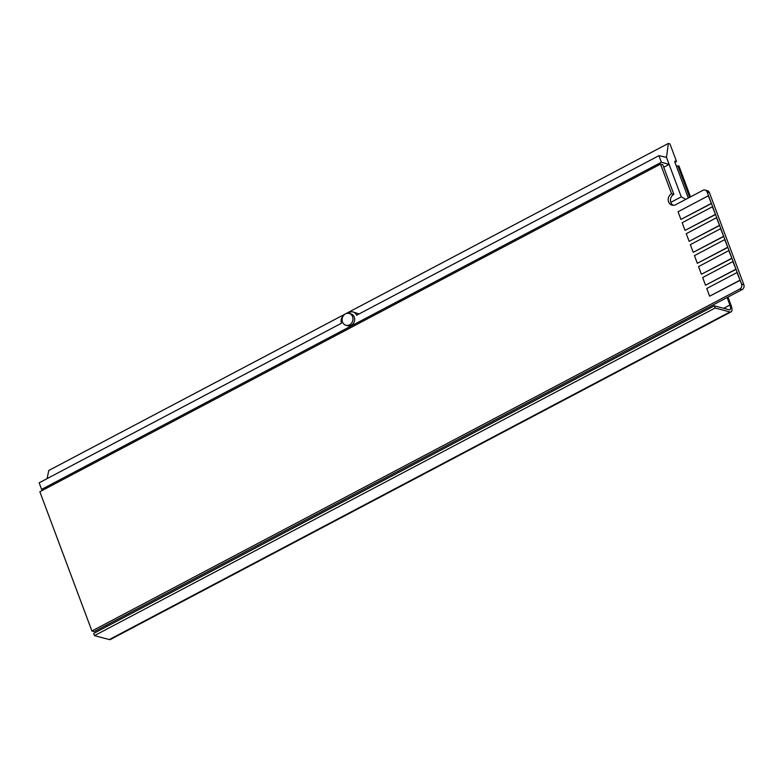 <?xml version="1.0" encoding="UTF-8"?>
<svg xmlns="http://www.w3.org/2000/svg" width="783" height="783" viewBox="0 0 783 783"><rect width="100%" height="100%" fill="white"/><g stroke="black" fill="none" stroke-linecap="round" stroke-linejoin="round"><path stroke-width="1.17" d="M671.579 193.744A6.137 5.383 -75.1 0 0 668.594 201.887A6.137 5.383 -75.1 0 0 672.049 205.156A6.137 5.383 -75.1 0 0 675.68 204.706L702.88 190.347A3.68 3.23 104.9 0 1 707.137 192.041L741.57 284.141A3.68 3.23 104.9 0 1 739.778 289.025L91.924 631L39.855 491.744L660.509 164.136L671.579 193.744L673.86 194.35A6.137 5.383 -75.1 0 0 670.874 202.494A6.137 5.383 -75.1 0 0 673.233 205.312M660.509 164.136L662.79 164.743L673.86 194.35M91.924 631L94.205 631.607L742.059 289.632A3.68 3.23 104.9 0 0 743.85 284.748L709.418 192.647A3.68 3.23 104.9 0 0 707.333 190.68L705.062 190.073M676.512 166.495L677.863 165.79L689.657 197.326M727.113 297.52L729.922 305.037L723.707 308.326M677.863 165.79L678.998 166.094L690.508 196.876M727.975 297.07L731.068 305.341A8.593 3.21 62.2 0 1 731.087 311.879A8.593 3.21 62.2 0 1 729.942 311.957L715.124 308.013L714.302 305.82L93.657 633.437L94.479 635.63L109.297 639.564A8.593 3.21 -117.8 0 0 110.432 639.496L731.087 311.879M106.948 626.42L106.459 625.128M714.302 305.82L729.12 309.765A6.137 2.29 62.2 0 0 729.942 309.706A6.137 2.29 62.2 0 0 729.922 305.037M715.124 308.013L94.479 635.63M352.565 316.675A6.137 5.383 -75.1 0 0 349.11 313.406A6.137 5.383 -75.1 0 0 343.512 315.529A6.137 5.383 -75.1 0 0 342.494 321.999A6.137 5.383 -75.1 0 0 345.949 325.268A6.137 5.383 -75.1 0 0 351.547 323.144A6.137 5.383 -75.1 0 0 352.565 316.675M345.949 325.268L347.662 325.728A6.137 5.383 -75.1 0 0 353.26 323.594A6.137 5.383 -75.1 0 0 354.278 317.135A6.137 5.383 -75.1 0 0 350.823 313.856L349.11 313.406M47.117 478.609L48.761 470.485L345.186 314.022M685.83 199.342L681.259 196.836L669.122 164.391L661.381 162.247L658.924 155.67L666.49 157.334L668.359 143.436L345.783 313.709M663.72 167.239L669.122 164.391L666.49 157.334M681.259 196.836L670.816 202.347M668.359 143.436L669.964 143.945L676.522 161.494L674.975 161.102L674.848 162.061L688.306 198.04M676.522 161.494L674.946 162.316M658.924 155.67L356.588 315.255L356.373 314.795A6.137 5.383 -75.1 0 0 353.113 311.986A6.137 5.383 -75.1 0 0 349.482 312.437L347.965 313.239M343.15 316.048A6.137 5.383 -75.1 0 0 341.339 322.733L341.476 323.232L39.15 482.817L41.607 489.395L661.381 162.247M43.182 489.992L41.607 489.395M353.113 311.986L359.054 313.954M723.737 236.446L720.585 228.695L690.352 244.648L693.229 252.332L723.737 236.446L720.585 228.695M693.229 252.332L723.453 236.368M719.636 225.484L716.484 217.733L686.26 233.686L689.128 241.36L719.636 225.484L716.484 217.733M689.128 241.36L719.352 225.406M715.535 214.522L712.383 206.771L682.159 222.724L685.027 230.398L715.535 214.522L712.383 206.771M685.027 230.398L715.251 214.444M727.838 247.408L724.686 239.657L694.452 255.62L697.33 263.294L727.838 247.408L724.686 239.657M697.33 263.294L727.554 247.34M731.939 258.38L728.777 250.629L698.553 266.582L701.421 274.256L731.939 258.38L728.777 250.629M701.421 274.256L731.655 258.302M736.04 269.342L732.878 261.591L702.654 277.544L705.522 285.218L736.04 269.342L732.878 261.591M705.522 285.218L735.756 269.264M711.434 203.551L708.282 195.799L678.058 211.762L680.926 219.436L711.434 203.551L708.282 195.799M680.926 219.436L711.15 203.482M740.131 280.304L736.979 272.553L706.755 288.506L709.623 296.189L740.131 280.304L736.979 272.553M709.623 296.189L739.847 280.236M739.778 289.025L742.059 289.632M741.57 284.141L743.85 284.748M707.137 192.041L709.418 192.647M729.942 311.957L109.297 639.564M357.097 314.991L356.373 314.795"/></g></svg>

